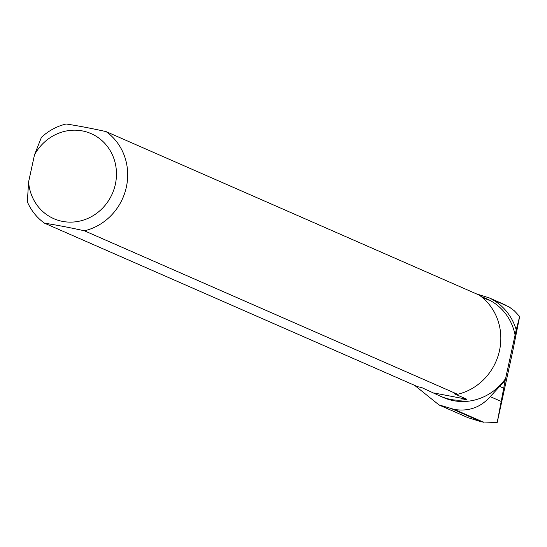 <?xml version="1.0" encoding="UTF-8"?>
<svg xmlns="http://www.w3.org/2000/svg" width="547" height="547" viewBox="0 0 547 547"><rect width="100%" height="100%" fill="white"/><g stroke="black" fill="none" stroke-linecap="round" stroke-linejoin="round"><path stroke-width="0.82" d="M505.271 379.98L516.218 329.855L519.65 316.528L512.847 350.702L497.189 422.537L505.271 379.98A54.331 50.926 113.7 0 1 499.678 386.428L490.228 396.637C480.656 407.392 468.738 411.665 454.468 409.471L438.967 404.896L414.64 385.368M457.559 394.291A55.288 51.821 -66.3 0 0 499.5 350.613A55.288 51.821 -66.3 0 0 479.193 295.093L106.043 131.588A55.288 51.821 113.7 0 1 126.357 187.115A55.288 51.821 113.7 0 1 84.416 230.793L457.559 394.291L454.413 393.806L466.851 399.255C458.42 401.19 449.566 400.158 440.267 396.151L443.426 397.532A53.886 50.509 -66.3 0 0 505.565 378.613M438.954 404.944L468.088 417.71L481.777 421.942L497.189 422.537M515.083 334.976A53.886 50.509 -66.3 0 0 486.68 298.812L483.527 297.431L488.485 300.05L481.948 297.192M516.218 329.855A55.773 52.273 -66.3 0 0 489.271 297.917L476.3 293.821M106.043 131.588C90.946 128.258 77.66 125.728 66.173 123.998A55.288 51.821 113.7 0 0 41.408 137.372L34.509 154.801L28.594 181.932L27.35 201.843A55.288 51.821 113.7 0 0 44.546 223.203L417.689 386.702L421.73 387.584L440.267 396.151M28.594 181.932A46.44 43.528 -66.3 0 0 89.564 217.624A46.44 43.528 -66.3 0 0 105.564 144.237A46.44 43.528 -66.3 0 0 34.509 154.801M44.546 223.203C55.958 224.92 69.243 227.449 84.416 230.793M480.977 296.419L483.527 297.431M466.851 399.255L434.168 393.033M519.65 316.528L514.412 310.853L509.366 307.093L487.616 297.158M481.777 421.942L452.437 409.088M483.808 422.325L454.468 409.471M501.038 401.375L490.228 396.637M503.637 388.165L499.678 386.428M505.592 305.062L489.066 297.821M505.886 305.199L489.271 297.917"/></g></svg>
